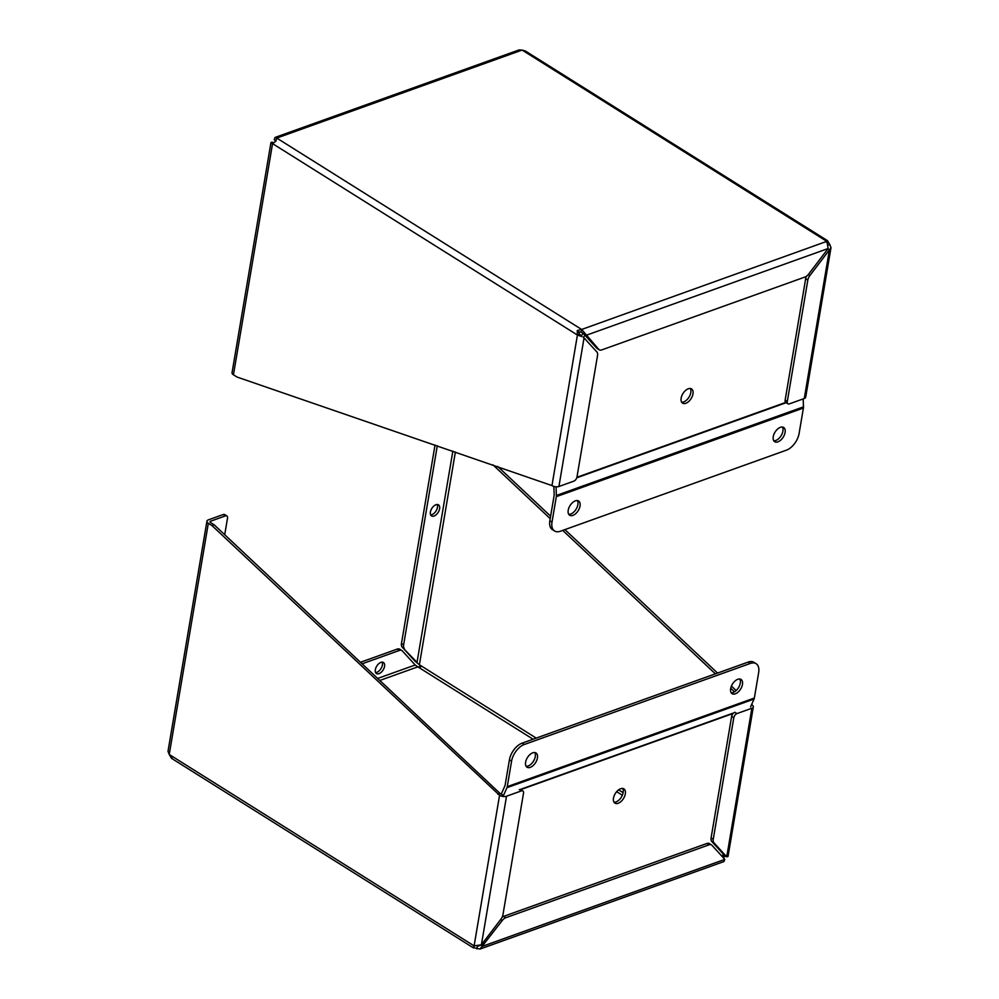 <?xml version="1.0" encoding="UTF-8"?>
<svg xmlns="http://www.w3.org/2000/svg" width="999" height="999" viewBox="0 0 999 999"><rect width="100%" height="100%" fill="white"/><g stroke="black" fill="none" stroke-linecap="round" stroke-linejoin="round"><path stroke-width="1.5" d="M275.736 141.309L274.188 139.61L275.087 137.425L276.773 138.062L275.799 141.284L272.552 143.619L577.422 335.027L577.247 330.544L581.655 329.47L598.801 349.413A6.581 3.759 122.1 0 0 599.25 349.8A6.581 3.759 122.1 0 0 601.785 349.9L805.044 277.01A6.581 3.759 122.1 0 0 808.603 274.176L828.134 248.526L826.997 241.483L827.547 240.784L829.769 244.53L828.496 244.98M827.547 240.709L525.412 51.024L522.127 50.075L519.005 49.95L275.087 137.425M826.997 241.483L522.127 50.075L276.773 138.062L581.655 329.47L827.234 241.196M581.655 329.47L581.193 332.155L585.988 335.364L828.134 248.526M577.247 330.544L578.471 331.88L581.193 332.155M233.441 374.8L272.552 143.619C270.542 142.882 270.442 142.395 272.252 142.158L270.954 142.607L232.043 372.714A4.983 2.398 9.6 0 0 233.441 374.8L237.063 377.06L551.96 485.589L577.422 335.027L579.607 334.24L578.471 331.88M274.188 139.61L275.899 140.684M598.801 349.413L596.64 348.052A6.581 3.759 122.1 0 0 597.09 348.439L599.25 349.8M596.64 348.052L583.828 334.003M581.893 336.551L579.607 334.24M577.422 335.027L581.98 336.601M551.96 485.589A4.983 2.398 9.6 0 0 558.916 486.501L573.813 481.156A3.734 2.135 122.1 0 0 576.985 476.998L597.539 355.482A6.581 3.759 122.1 0 0 596.865 351.96L584.053 337.899L558.916 486.501M273.376 142.857L272.252 142.158M827.821 248.926L829.395 249.925L830.993 247.69L829.769 244.53M804.27 398.526L829.395 249.925L809.864 275.574A6.581 3.759 122.1 0 0 807.829 280.07L787.287 401.573A3.734 2.135 122.1 0 0 787.924 403.796A3.734 2.135 122.1 0 0 789.36 403.858L804.27 398.526A4.983 2.398 9.6 0 0 805.706 397.177L830.993 247.69M806.455 276.273A6.581 3.759 122.1 0 0 805.669 278.709L785.127 400.224A3.734 2.135 122.1 0 0 785.763 402.447L787.924 403.796M685.838 403.284A8.404 4.795 122.1 0 0 692.307 396.253A8.404 4.795 122.1 0 0 691.533 388.911A8.404 4.795 122.1 0 0 683.004 393.469A8.404 4.795 122.1 0 0 682.592 403.146A8.404 4.795 122.1 0 0 685.838 403.284M583.304 337.437A14.948 8.529 -57.9 0 1 584.989 335.277M681.668 402.21A8.404 4.795 122.1 0 0 683.678 401.923A8.404 4.795 122.1 0 0 689.697 395.904A8.404 4.795 122.1 0 0 690.284 388.486M803.159 398.913L803.483 406.855L556.393 495.467A4.983 3.309 70.3 0 1 556.318 496.653L803.408 408.042A4.983 3.309 -109.7 0 0 803.483 406.855M803.408 408.042L799.1 433.491A14.948 8.529 -57.9 0 1 786.413 450.174L560.352 531.243A14.948 8.529 -57.9 0 1 554.582 530.993A14.948 8.529 -57.9 0 1 552.01 522.102L556.318 496.653M583.329 333.366A14.948 8.529 122.1 0 0 581.181 336.026M552.01 522.102L549.85 520.754L554.158 495.292A1.873 1.236 -109.7 0 0 554.183 494.842L553.833 486.413M556.393 495.467L556.031 486.813M572.902 515.372A8.404 4.795 122.1 0 0 579.383 508.341A8.404 4.795 122.1 0 0 578.608 500.998A8.404 4.795 122.1 0 0 570.067 505.556A8.404 4.795 122.1 0 0 569.667 515.234A8.404 4.795 122.1 0 0 572.902 515.372M777.946 441.845A8.404 4.795 122.1 0 0 784.415 434.815A8.404 4.795 122.1 0 0 783.641 427.46A8.404 4.795 122.1 0 0 775.099 432.03A8.404 4.795 122.1 0 0 774.7 441.708A8.404 4.795 122.1 0 0 777.946 441.845M568.743 514.298A8.404 4.795 122.1 0 0 570.741 514.01A8.404 4.795 122.1 0 0 576.773 507.992A8.404 4.795 122.1 0 0 577.36 500.574M773.775 440.771A8.404 4.795 122.1 0 0 775.773 440.484A8.404 4.795 122.1 0 0 781.805 434.465A8.404 4.795 122.1 0 0 782.392 427.048M549.85 520.754A14.948 8.529 122.1 0 0 552.422 529.632L554.582 530.993M479.995 949.05L723.913 861.575L724.812 859.39L712 845.329A6.581 3.759 122.1 0 0 711.538 844.954A6.581 3.759 122.1 0 0 709.003 844.842L505.744 917.731A6.581 3.759 122.1 0 0 502.197 920.566L479.995 949.05L472.902 947.477L474.1 945.878L169.231 754.47L171.453 758.216L172.003 757.517M726.448 855.381L723.201 857.716M473.588 947.976L472.902 947.477L474.438 945.953M479.882 945.578L477.335 946.24L476.873 948.925M724.812 859.39L482.667 946.215L480.919 945.116M751.585 704.607L751.922 704.819A4.983 2.398 -170.4 0 1 753.321 706.905L728.046 856.393L726.748 856.842L724.587 855.494L723.751 856.218M722.727 855.206L724.263 856.168L724.587 855.494L721.977 856.368M497.739 466.496L550.624 516.196M564.897 529.607L717.557 673.064M731.405 686.076L736.163 690.546M377.659 678.446L415.172 664.997L417.807 666.845L420.529 667.12L419.393 664.76L414.947 661.101L402.135 647.04A6.581 3.759 -57.9 0 1 401.461 643.518L435.04 444.992M375.599 672.552A6.543 3.734 122.1 0 0 380.944 668.656A6.543 3.734 122.1 0 0 382.142 662.137M360.452 662.275L397.215 649.1A6.581 3.759 -57.9 0 1 399.75 649.2L401.91 650.561A6.581 3.759 -57.9 0 1 402.36 650.948L415.172 664.997M499.562 795.316L474.1 945.878L481.393 944.829L500.924 919.18A6.581 3.759 122.1 0 0 502.959 914.684L523.513 793.169A3.734 2.135 122.1 0 0 522.877 790.946A3.734 2.135 122.1 0 0 521.428 790.883L506.53 796.228A4.983 2.398 -170.4 0 1 499.562 795.316L211.95 525.561L208.329 523.301A4.983 2.398 -170.4 0 1 206.93 521.216A4.983 2.398 -170.4 0 1 208.366 519.867L223.264 514.522A3.734 2.135 -57.9 0 1 224.713 514.585L226.873 515.946A3.734 2.135 -57.9 0 1 227.51 518.169L224.713 534.727M711.538 844.954L709.377 843.593A6.581 3.759 122.1 0 0 706.842 843.493L503.583 916.383A6.581 3.759 122.1 0 0 502.172 917.119M753.321 706.905A4.983 2.398 -170.4 0 1 751.872 708.241L736.975 713.586A3.734 2.135 122.1 0 0 733.803 717.757L713.249 839.26A6.581 3.759 122.1 0 0 713.923 842.794L726.748 856.842L751.872 708.241M492.982 464.872L550.212 518.643M562.712 530.394L715.371 673.85M730.719 688.261L734.502 691.82M417.02 662.399L452.859 451.098M375.349 669.68A6.543 3.734 -57.9 0 1 378.708 663.748A6.543 3.734 -57.9 0 1 383.429 662.487A6.543 3.734 -57.9 0 1 383.117 670.004A6.543 3.734 -57.9 0 1 376.473 673.563A6.543 3.734 -57.9 0 1 375.349 669.68M397.215 649.1L399.375 650.449A6.581 3.759 -57.9 0 1 401.91 650.561M399.375 650.449L362.088 663.823M208.329 523.301L169.231 754.47L168.007 751.31L206.93 521.216M223.264 514.522L225.437 515.884L210.527 521.228A1.873 0.899 -170.4 0 0 209.99 521.728A1.873 0.899 -170.4 0 0 210.514 522.514L214.136 524.787L211.95 525.561M497.864 794.242L500.049 793.456L214.136 524.787M503.708 794.992A1.873 0.899 -170.4 0 1 501.76 794.53L500.049 793.456M724.587 855.494L711.763 841.433L713.923 842.794M430.656 514.91A6.543 3.734 122.1 0 0 436.001 511.013A6.543 3.734 122.1 0 0 437.2 504.507M402.135 647.04L417.107 662.449M733.666 712.924A3.734 2.135 122.1 0 0 731.643 716.395L711.088 837.911A6.581 3.759 122.1 0 0 711.763 841.433M430.407 512.037A6.543 3.734 -57.9 0 1 433.766 506.106A6.543 3.734 -57.9 0 1 438.486 504.845A6.543 3.734 -57.9 0 1 438.174 512.375A6.543 3.734 -57.9 0 1 431.531 515.921A6.543 3.734 -57.9 0 1 430.407 512.037M404.295 648.401A6.581 3.759 -57.9 0 1 403.621 644.867L401.461 643.518M437.3 445.766L403.621 644.867M225.437 515.884A3.734 2.135 -57.9 0 1 226.873 515.946M620.641 788.748A8.404 4.795 122.1 0 0 614.16 795.778A8.404 4.795 122.1 0 0 614.934 803.134A8.404 4.795 122.1 0 0 623.476 798.563A8.404 4.795 122.1 0 0 623.875 788.885A8.404 4.795 122.1 0 0 620.641 788.748M723.426 854.22A14.948 8.529 -57.9 0 1 721.927 856.23M614.023 802.197A8.404 4.795 122.1 0 0 621.316 797.202A8.404 4.795 122.1 0 0 622.639 788.473M503.496 795.466L506.968 787.674L754.058 699.063A4.983 3.309 -109.7 0 0 754.357 698.026L507.267 786.638A4.983 3.309 70.3 0 1 506.968 787.674M507.267 786.638L511.575 761.188A14.948 8.529 -57.9 0 1 524.275 744.505L750.336 663.436A14.948 8.529 -57.9 0 1 756.106 663.686A14.948 8.529 -57.9 0 1 758.666 672.577L754.357 698.026M756.106 663.686L753.933 662.325A14.948 8.529 122.1 0 0 748.176 662.087L522.115 743.156A14.948 8.529 122.1 0 0 509.415 759.827L505.107 785.276A1.873 1.236 70.3 0 1 504.994 785.676L501.523 793.456A4.983 3.309 -109.7 0 0 501.273 794.23M754.058 699.063L750.586 706.855M737.774 679.308A8.404 4.795 122.1 0 0 731.305 686.338A8.404 4.795 122.1 0 0 732.08 693.681A8.404 4.795 122.1 0 0 740.609 689.123A8.404 4.795 122.1 0 0 741.021 679.445A8.404 4.795 122.1 0 0 737.774 679.308M532.742 752.834A8.404 4.795 122.1 0 0 526.273 759.864A8.404 4.795 122.1 0 0 527.047 767.22A8.404 4.795 122.1 0 0 535.576 762.649A8.404 4.795 122.1 0 0 535.988 752.971A8.404 4.795 122.1 0 0 532.742 752.834M731.156 692.757A8.404 4.795 122.1 0 0 738.448 687.762A8.404 4.795 122.1 0 0 739.772 679.02M526.123 766.283A8.404 4.795 122.1 0 0 533.416 761.288A8.404 4.795 122.1 0 0 534.74 752.547M809.864 275.574L808.278 274.575M805.669 278.709L807.829 280.07M787.287 401.573L785.127 400.224M785.714 402.41L576.935 477.285M787.224 402.31L576.785 477.772M500.624 919.579L502.197 920.566M505.744 917.731L503.583 916.383M709.003 844.842L706.842 843.493M622.34 795.254L616.658 791.683M533.079 739.223L417.807 666.845L379.807 680.469M455.382 451.973L419.393 664.76L536.201 738.099M618.631 789.847L623.139 792.682M736.975 713.586L734.814 712.237M481.393 944.829L506.53 796.228M521.428 790.883L519.268 789.535M724.412 855.306L724.263 856.168M210.527 521.228L210.339 522.39M713.249 839.26L711.088 837.911M733.803 717.757L731.643 716.395M520.754 789.622L733.104 713.473M511.575 761.188L509.415 759.827M519.555 789.709L735.102 712.412M748.176 662.087L750.336 663.436M522.115 743.156L524.275 744.505M826.797 242.632L827.297 241.109M473.526 947.939L171.453 758.291M724.387 856.131L725.724 855.993M520.704 789.597L522.877 790.946"/></g></svg>
